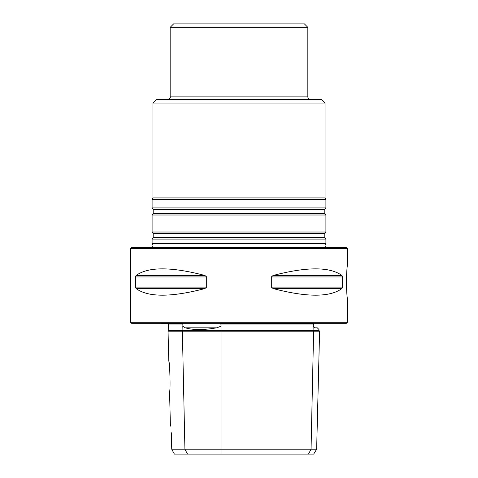 <?xml version="1.0" encoding="UTF-8"?>
<svg xmlns="http://www.w3.org/2000/svg" width="478" height="478" viewBox="0 0 478 478"><rect width="100%" height="100%" fill="white"/><g stroke="black" fill="none" stroke-linecap="round" stroke-linejoin="round"><path stroke-width="0.72" d="M325.9 239.102L152.1 239.102L152.1 243.481L325.9 243.481L325.9 239.102L324.801 237.53L324.801 233.587L325.9 232.015L152.1 232.015L153.199 233.587L153.199 237.53L152.1 239.102M152.96 103.057L325.04 103.057L321.598 99.615L156.402 99.615L152.96 103.057L152.96 197.934L152.1 199.422L152.1 207.924L325.9 207.924L324.801 209.495L153.199 209.495L153.199 213.439L152.1 215.01L152.1 232.015M325.04 103.057L325.04 197.934L152.96 197.934M307.832 27.342L170.168 27.342L173.61 23.9L304.39 23.9L307.832 27.342L307.832 96.861L170.168 96.861C170.688 97.721 169.774 98.641 167.414 99.615M324.801 209.495L324.801 213.439L325.9 215.01L152.1 215.01M325.9 215.01L325.9 232.015M325.04 197.934L325.9 199.422L152.1 199.422M325.9 199.422L325.9 207.924M152.1 247.604L325.9 247.538C324.867 246.385 324.771 245.16 325.608 243.864L325.9 243.481M316.645 449.218L313.664 454.1L174.392 454.1L171.739 449.218L316.645 449.218L319.597 331.17L168.041 331.17L168.794 361.243C169.81 360.842 170.598 391.691 169.547 391.333L170.413 426.125M171.369 432.763C170.144 424.53 170.144 424.53 171.369 432.763C170.144 424.53 170.144 424.53 171.369 432.763L171.739 449.218M319.597 331.17L318.975 330.549L168.662 330.549L168.041 331.17M318.975 330.549L318.999 329.545L317.273 327.818L315.145 327.818C320.266 330.119 320.266 330.119 315.145 327.818C320.266 330.119 320.266 330.119 315.145 327.818L313.168 326.271L313.466 324.006L220.513 324.006L221.015 324.335L221.015 326.271L216.618 327.818C203.622 330.119 193.166 330.119 185.237 327.818L182.811 326.271L183.014 324.006L168.501 324.006L168.154 323.666M313.466 324.006L313.419 323.666L221.218 323.666L220.513 324.006M183.014 324.006L182.369 323.666L161.277 323.666L161.05 323.319M346.377 323.319L131.623 323.319L130.59 322.286L347.41 322.286L346.377 323.319M204.895 288.575L206.687 287.087L206.687 276.953L204.895 275.465C171.166 266.652 148.234 266.652 136.093 275.465L135.519 276.953L135.519 287.087L136.093 288.575C148.234 297.388 171.166 297.388 204.895 288.575L136.093 288.575M341.907 288.575L342.481 287.087L342.481 276.953L341.907 275.465C329.766 266.652 306.834 266.652 273.105 275.465L271.313 276.953L271.313 287.087L273.105 288.575C306.834 297.388 329.766 297.388 341.907 288.575L273.105 288.575M130.59 322.286L130.59 248.638L347.41 248.638L347.41 265.469C347.022 266.712 346.658 272.227 346.311 282.02C346.658 291.819 347.022 297.334 347.41 298.571L347.41 322.286M130.59 248.638L131.623 247.604L346.377 247.604L347.41 248.638M310.586 99.615C308.913 99.454 307.993 98.534 307.832 96.861M324.801 237.53L153.199 237.53M324.801 233.587L153.199 233.587M324.801 213.439L153.199 213.439M325.608 243.864L152.392 243.864L152.1 243.481M308.477 454.1L311.059 449.218L313.616 331.17L313.078 330.549L313.168 326.271M221.015 454.1L221.015 326.271M187.501 454.1L184.92 449.218L182.369 331.17L182.907 330.549L182.811 326.271M313.21 324.335L313.425 323.773M221.015 324.335L221.015 323.773M216.618 327.818L185.237 327.818M182.769 324.335L182.56 323.773M204.895 275.465L136.093 275.465M206.687 276.953L135.519 276.953M206.687 287.087L135.519 287.087M341.907 275.465L273.105 275.465M342.481 276.953L271.313 276.953M342.481 287.087L271.313 287.087M170.168 27.342L170.168 96.861M153.199 209.495L152.1 207.924M152.1 247.538C153.133 246.385 153.229 245.16 152.392 243.864M168.662 330.549L168.501 324.006"/></g></svg>
